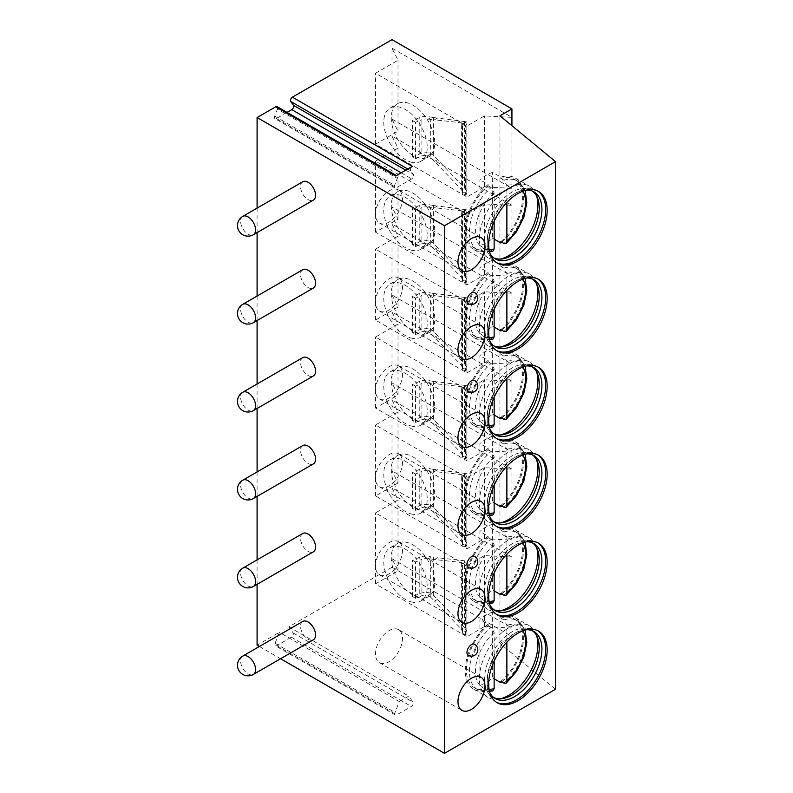 <?xml version="1.0" encoding="UTF-8"?>
<svg xmlns="http://www.w3.org/2000/svg" width="793" height="793" viewBox="0 0 793 793"><rect width="100%" height="100%" fill="white"/><g stroke="black" fill="none" stroke-linecap="round" stroke-linejoin="round"><path stroke-width="0.59" stroke-dasharray="3.96 2.97" d="M412.33 166.391A2.736 1.576 120 0 0 410.655 170.713L413.371 174.569A2.736 1.576 -60 0 1 411.696 178.881L396.302 187.763A2.736 1.576 -60 0 1 394.944 187.901A2.736 1.576 -60 0 1 394.636 185.384L397.343 178.395A2.736 1.576 120 0 0 397.035 175.877A2.736 1.576 120 0 0 395.667 176.016M277.104 106.639A2.736 1.576 -60 0 1 277.411 109.156L397.343 178.395M511.931 125.7L511.931 636.511L392.01 567.263L392.01 558.787L398.007 570.901L375.515 583.886L466.958 636.68L484.454 626.579L511.931 628.026L392.01 558.787L392.01 470.854L398.007 482.967L375.515 495.952L466.958 548.746L484.454 538.645L511.931 540.092L392.01 470.854L392.01 382.91L398.007 395.033L375.515 408.008L466.958 460.812L484.454 450.711L511.931 452.149L392.01 382.91L392.01 294.976L398.007 307.089L375.515 320.075L466.958 372.869L484.454 362.778L511.931 364.215L392.01 294.976L392.01 207.042L398.007 219.155L375.515 232.141L466.958 284.935L484.454 274.834L511.931 276.281L392.01 207.042L392.01 119.109L398.007 131.222L375.515 144.207L466.958 197.001L484.454 186.9L511.931 188.347L392.01 119.109L392.01 48.135L398.007 60.248L375.515 73.234L466.958 126.028L484.454 115.927L511.931 117.374L392.01 48.135L392.01 39.65M287.036 112.378L276.38 118.524A2.736 1.576 -60 0 1 275.012 118.663A2.736 1.576 -60 0 1 274.705 116.145L277.411 109.156M257.091 208.123L257.091 232.607M257.091 296.067L257.091 320.541M257.091 384L257.091 408.484M257.091 471.934L257.091 496.418M257.091 559.868L257.091 584.352M392.01 567.263L288.811 626.847L293.063 632.903A2.736 1.576 -60 0 1 291.388 637.215L276.777 645.651A2.736 1.576 -60 0 1 275.409 645.789A2.736 1.576 -60 0 1 275.102 643.272L279.354 632.308L257.091 645.165M398.007 131.222L398.007 60.248M511.931 557.053L392.01 487.814L398.007 499.927L375.515 512.912L466.958 565.706L484.454 555.615L511.931 557.053M511.931 469.119L392.01 399.88L398.007 411.993L375.515 424.979L466.958 477.773L484.454 467.672L511.931 469.119M511.931 381.185L392.01 311.936L398.007 324.059L375.515 337.045L466.958 389.839L484.454 379.738L511.931 381.185M511.931 293.241L392.01 224.003L398.007 236.126L375.515 249.101L466.958 301.895L484.454 291.804L511.931 293.241M511.931 205.308L392.01 136.069L398.007 148.182L375.515 161.167L466.958 213.961L484.454 203.87L511.931 205.308M484.454 626.579L484.454 555.615M499.947 115.818L499.947 643.43L511.931 636.511M484.454 186.9L484.454 115.927M375.515 144.207L375.515 73.234M466.958 197.001L466.958 126.028M466.492 121.835L462.25 124.214L462.25 193.373L465.382 195.217L465.382 125.978A8.664 5.006 0 0 0 466.829 123.212A8.664 5.006 0 0 0 466.492 121.835L437.548 118.038L434.514 119.793L461.348 122.816L462.25 124.214L462.597 123.559M462.349 124.223L465.382 125.978M424.77 158.253A30.739 17.743 -120 0 0 428.369 156.974A30.739 17.743 -120 0 0 428.369 121.478A30.739 17.743 -120 0 0 397.62 103.734A30.739 17.743 -120 0 0 394.934 133.898A30.739 17.743 -120 0 0 421.351 158.352A30.739 17.743 60 0 0 424.77 158.253M465.382 195.217A8.664 5.006 0 0 0 466.829 192.451A8.664 5.006 0 0 0 466.492 191.073L462.349 193.472M466.492 191.073L464.381 187.634L437.548 159.671L434.514 161.425L461.348 189.388L461.348 122.816M462.25 193.363L462.597 192.104L461.348 189.388M464.381 187.634L464.381 121.061M434.514 161.425L430.331 157.183L430.331 119.208L434.514 119.793M430.331 119.208L428.091 119.178L431.293 117.334L437.548 118.038M428.091 119.178A6.443 3.717 0 0 0 421.906 119.684L421.906 156.033A6.443 3.717 180 0 1 428.091 155.527L431.293 153.683A10.735 6.195 0 0 0 419.784 153.862L412.459 156.875L415.542 158.65L421.906 156.033M430.331 157.183L428.091 155.527M415.542 158.65L415.542 122.3L421.906 119.684M415.542 122.3L412.459 120.526L419.784 117.513A10.735 6.195 180 0 1 431.293 117.334M437.548 159.671L431.293 153.683M419.784 153.862L419.784 117.513M412.459 156.875L412.459 120.526M412.459 162.476A30.739 17.743 60 0 1 387.034 137.258A30.739 17.743 60 0 1 390.126 108.056A30.739 17.743 60 0 1 420.865 125.809A30.739 17.743 60 0 1 420.865 161.306A30.739 17.743 60 0 1 415.542 162.743A30.739 17.743 60 0 1 412.459 162.476M484.454 274.834L484.454 203.87M398.007 219.155L398.007 148.182M375.515 232.141L375.515 161.167M466.958 284.935L466.958 213.961M466.492 209.768L462.25 212.147L462.25 281.307L465.382 283.16L465.382 213.912A8.664 5.006 0 0 0 466.829 211.146A8.664 5.006 0 0 0 466.492 209.768L437.548 205.982L434.514 207.736L461.348 210.75L462.25 212.147L462.597 211.503M462.349 212.167L465.382 213.912M424.77 246.187A30.739 17.743 -120 0 0 428.369 244.918A30.739 17.743 -120 0 0 428.369 209.421A30.739 17.743 -120 0 0 397.62 191.668A30.739 17.743 -120 0 0 394.934 221.832A30.739 17.743 -120 0 0 421.351 246.286A30.739 17.743 60 0 0 424.77 246.187M465.382 283.16A8.664 5.006 0 0 0 466.829 280.385A8.664 5.006 0 0 0 466.492 279.007L462.349 281.406M466.492 279.007L464.381 275.567L437.548 247.604L434.514 249.359L461.348 277.322L461.348 210.75M462.25 281.307L462.597 280.038L461.348 277.322M464.381 275.567L464.381 209.005M434.514 249.359L430.331 245.116L430.331 207.151L434.514 207.736M430.331 207.151L428.091 207.112L431.293 205.268L437.548 205.982M428.091 207.112A6.443 3.717 0 0 0 421.906 207.617L421.906 243.966A6.443 3.717 180 0 1 428.091 243.471L431.293 241.617A10.735 6.195 0 0 0 419.784 241.796L412.459 244.809L415.542 246.593L421.906 243.966M430.331 245.116L428.091 243.471M415.542 246.593L415.542 210.234L421.906 207.617M415.542 210.234L412.459 208.46L419.784 205.446A10.735 6.195 180 0 1 431.293 205.268M437.548 247.604L431.293 241.617M419.784 241.796L419.784 205.446M412.459 244.809L412.459 208.46M412.459 250.419A30.739 17.743 60 0 1 387.034 225.202A30.739 17.743 60 0 1 390.126 196A30.739 17.743 60 0 1 420.865 213.743A30.739 17.743 60 0 1 420.865 249.24A30.739 17.743 60 0 1 415.542 250.677A30.739 17.743 60 0 1 412.459 250.419M484.454 362.778L484.454 291.804M398.007 307.089L398.007 236.126M375.515 320.075L375.515 249.101M466.958 372.869L466.958 301.895M466.492 297.702L462.25 300.091L462.25 369.251L465.382 371.094L465.382 301.855A8.664 5.006 0 0 0 466.829 299.08A8.664 5.006 0 0 0 466.492 297.702L437.548 293.916L434.514 295.67L461.348 298.693L462.25 300.091L462.597 299.437M462.349 300.101L465.382 301.855M424.77 334.121A30.739 17.743 -120 0 0 428.369 332.852A30.739 17.743 -120 0 0 428.369 297.355A30.739 17.743 -120 0 0 397.62 279.602A30.739 17.743 -120 0 0 394.934 309.766A30.739 17.743 -120 0 0 421.351 334.22A30.739 17.743 60 0 0 424.77 334.121M465.382 371.094A8.664 5.006 0 0 0 466.829 368.329A8.664 5.006 0 0 0 466.492 366.941L462.349 369.34M466.492 366.941L464.381 363.501L437.548 335.548L434.514 337.293L461.348 365.256L461.348 298.693M462.25 369.241L462.597 367.972L461.348 365.256M464.381 363.501L464.381 296.939M434.514 337.293L430.331 333.06L430.331 295.085L434.514 295.67M430.331 295.085L428.091 295.055L431.293 293.202L437.548 293.916M428.091 295.055A6.443 3.717 0 0 0 421.906 295.551L421.906 331.91A6.443 3.717 180 0 1 428.091 331.405L431.293 329.561A10.735 6.195 0 0 0 419.784 329.739L412.459 332.753L415.542 334.527L421.906 331.91M430.331 333.06L428.091 331.405M415.542 334.527L415.542 298.178L421.906 295.551M415.542 298.178L412.459 296.394L419.784 293.38A10.735 6.195 180 0 1 431.293 293.202M437.548 335.548L431.293 329.561M419.784 329.739L419.784 293.38M412.459 332.753L412.459 296.394M412.459 338.353A30.739 17.743 60 0 1 387.034 313.136A30.739 17.743 60 0 1 390.126 283.934A30.739 17.743 60 0 1 420.865 301.677A30.739 17.743 60 0 1 420.865 337.174A30.739 17.743 60 0 1 415.542 338.611A30.739 17.743 60 0 1 412.459 338.353M484.454 450.711L484.454 379.738M398.007 395.033L398.007 324.059M375.515 408.008L375.515 337.045M466.958 460.812L466.958 389.839M466.492 385.636L462.25 388.025L462.25 457.184L465.382 459.028L465.382 389.789A8.664 5.006 0 0 0 466.829 387.024A8.664 5.006 0 0 0 466.492 385.636L437.548 381.849L434.514 383.604L461.348 386.627L462.25 388.025L462.597 387.371M462.349 388.035L465.382 389.789M424.77 422.064A30.739 17.743 -120 0 0 428.369 420.786A30.739 17.743 -120 0 0 428.369 385.289A30.739 17.743 -120 0 0 397.62 367.546A30.739 17.743 -120 0 0 394.934 397.699A30.739 17.743 -120 0 0 421.351 422.163A30.739 17.743 60 0 0 424.77 422.064M465.382 459.028A8.664 5.006 0 0 0 466.829 456.262A8.664 5.006 0 0 0 466.492 454.885L462.349 457.274M466.492 454.885L464.381 451.445L437.548 423.482L434.514 425.236L461.348 453.19L461.348 386.627M462.25 457.174L462.597 455.916L461.348 453.19M464.381 451.445L464.381 384.873M434.514 425.236L430.331 420.994L430.331 383.019L434.514 383.604M430.331 383.019L428.091 382.989L431.293 381.146L437.548 381.849M428.091 382.989A6.443 3.717 0 0 0 421.906 383.495L421.906 419.844A6.443 3.717 180 0 1 428.091 419.338L431.293 417.495A10.735 6.195 0 0 0 419.784 417.673L412.459 420.686L415.542 422.461L421.906 419.844M430.331 420.994L428.091 419.338M415.542 422.461L415.542 386.112L421.906 383.495M415.542 386.112L412.459 384.337L419.784 381.324A10.735 6.195 180 0 1 431.293 381.146M437.548 423.482L431.293 417.495M419.784 417.673L419.784 381.324M412.459 420.686L412.459 384.337M412.459 426.287A30.739 17.743 60 0 1 387.034 401.07A30.739 17.743 60 0 1 390.126 371.867A30.739 17.743 60 0 1 420.865 389.621A30.739 17.743 60 0 1 420.865 425.117A30.739 17.743 60 0 1 415.542 426.555A30.739 17.743 60 0 1 412.459 426.287M484.454 538.645L484.454 467.672M398.007 482.967L398.007 411.993M375.515 495.952L375.515 424.979M466.958 548.746L466.958 477.773M466.492 473.58L462.25 475.959L462.25 545.118L465.382 546.962L465.382 477.723A8.664 5.006 0 0 0 466.829 474.957A8.664 5.006 0 0 0 466.492 473.58L437.548 469.783L434.514 471.538L461.348 474.561L462.25 475.959L462.597 475.304M462.349 475.969L465.382 477.723M424.77 509.998A30.739 17.743 -120 0 0 428.369 508.719A30.739 17.743 -120 0 0 428.369 473.223A30.739 17.743 -120 0 0 397.62 455.479A30.739 17.743 -120 0 0 394.934 485.633A30.739 17.743 -120 0 0 421.351 510.097A30.739 17.743 60 0 0 424.77 509.998M465.382 546.962A8.664 5.006 0 0 0 466.829 544.196A8.664 5.006 0 0 0 466.492 542.818L462.349 545.217M466.492 542.818L464.381 539.379L437.548 511.416L434.514 513.17L461.348 541.133L461.348 474.561M462.25 545.108L462.597 543.849L461.348 541.133M464.381 539.379L464.381 472.806M434.514 513.17L430.331 508.928L430.331 470.953L434.514 471.538M430.331 470.953L428.091 470.923L431.293 469.079L437.548 469.783M428.091 470.923A6.443 3.717 0 0 0 421.906 471.429L421.906 507.778A6.443 3.717 180 0 1 428.091 507.272L431.293 505.428A10.735 6.195 0 0 0 419.784 505.607L412.459 508.62L415.542 510.395L421.906 507.778M430.331 508.928L428.091 507.272M415.542 510.395L415.542 474.045L421.906 471.429M415.542 474.045L412.459 472.271L419.784 469.258A10.735 6.195 180 0 1 431.293 469.079M437.548 511.416L431.293 505.428M419.784 505.607L419.784 469.258M412.459 508.62L412.459 472.271M412.459 514.221A30.739 17.743 60 0 1 387.034 489.003A30.739 17.743 60 0 1 390.126 459.801A30.739 17.743 60 0 1 420.865 477.555A30.739 17.743 60 0 1 420.865 513.051A30.739 17.743 60 0 1 415.542 514.488A30.739 17.743 60 0 1 412.459 514.221M399.285 701.547L408.742 696.085L412.994 702.142A2.736 1.576 -60 0 1 411.319 706.454L396.708 714.899A2.736 1.576 -60 0 1 395.34 715.028A2.736 1.576 -60 0 1 395.033 712.51L399.285 701.547L279.354 632.308M259.38 646.483L280.583 658.725M555.506 689.246L499.947 643.43M288.811 626.847L408.742 696.085M302.757 621.444A10.596 6.116 -120 0 0 300.557 626.292A10.596 6.116 -120 0 0 305.186 636.957A10.596 6.116 -120 0 0 313.354 639.802M302.757 533.501A10.596 6.116 -120 0 0 300.557 538.358A10.596 6.116 -120 0 0 305.186 549.024A10.596 6.116 -120 0 0 313.354 551.869M302.757 445.567A10.596 6.116 -120 0 0 300.557 450.424A10.596 6.116 -120 0 0 305.186 461.09A10.596 6.116 -120 0 0 313.354 463.925M302.757 357.633A10.596 6.116 -120 0 0 300.557 362.48A10.596 6.116 -120 0 0 305.186 373.156A10.596 6.116 -120 0 0 313.354 375.991M302.757 269.699A10.596 6.116 -120 0 0 300.557 274.547A10.596 6.116 -120 0 0 305.186 285.212A10.596 6.116 -120 0 0 313.354 288.057M302.757 181.756A10.596 6.116 -120 0 0 300.557 186.613A10.596 6.116 -120 0 0 305.186 197.279A10.596 6.116 -120 0 0 313.354 200.123M468.276 655.345A6.364 3.668 120 0 0 471.458 655.028A6.364 3.668 120 0 0 475.612 649.427A6.364 3.668 120 0 0 474.64 644.322M468.276 567.411A6.364 3.668 120 0 0 471.458 567.094A6.364 3.668 120 0 0 475.612 561.484A6.364 3.668 120 0 0 474.64 556.389M468.276 391.534A6.364 3.668 120 0 0 471.458 391.217A6.364 3.668 120 0 0 475.612 385.616A6.364 3.668 120 0 0 474.64 380.521M468.276 303.6A6.364 3.668 120 0 0 471.458 303.283A6.364 3.668 120 0 0 475.612 297.682A6.364 3.668 120 0 0 474.64 292.577M537.842 630.762A41.345 23.869 120 0 0 537.099 630.306A41.345 23.869 120 0 0 516.431 632.348A41.345 23.869 120 0 0 487.199 682.981L487.199 680.82A38.688 22.343 -60 0 0 490.054 693.221M496.527 702.32A41.345 23.869 -60 0 1 495.764 701.914A41.345 23.869 -60 0 1 487.199 682.981M526.721 629.701A38.688 22.343 120 0 0 514.558 633.438A38.688 22.343 120 0 0 487.199 680.82M532.519 630.822A38.688 22.343 120 0 0 531.231 629.979A38.688 22.343 120 0 0 501.414 640.338A38.688 22.343 120 0 0 484.523 679.274A38.688 22.343 -60 0 0 492.542 696.988L495.209 698.534M493.92 697.681A38.688 22.343 -60 0 1 492.542 696.988M500.224 698.792A41.345 23.869 -60 0 1 498.212 699.158A41.345 23.869 -60 0 1 487.973 697.414A41.345 23.869 -60 0 1 479.408 678.481A41.345 23.869 120 0 1 497.449 636.878A41.345 23.869 120 0 1 529.308 625.806A41.345 23.869 120 0 1 535.949 633.795A41.345 23.869 120 0 1 536.633 635.728M501.781 681.901A41.345 23.869 -60 0 0 523.707 636.551A41.345 23.869 120 0 0 515.143 617.628A41.345 23.869 120 0 0 500.849 616.805L492.641 612.067A41.345 23.869 120 0 0 479.894 619.422L479.894 685.311A41.345 23.869 120 0 0 492.641 677.956L492.641 612.067M488.101 624.17L488.101 625.499A39.749 22.947 -60 0 0 467.454 660.113A39.749 22.947 -60 0 0 474.601 687.858A39.749 22.947 -60 0 0 488.101 688.72L488.101 690.049A41.345 23.869 -60 0 1 473.808 689.236A41.345 23.869 -60 0 1 465.243 670.303A41.345 23.869 120 0 1 488.101 624.17L479.894 619.422M500.849 616.805L500.849 618.144A39.749 22.947 -60 0 1 514.35 619.006A39.749 22.947 -60 0 1 521.507 646.741A39.749 22.947 -60 0 1 500.849 681.365M494.138 678.818L492.641 677.956M500.849 618.144L503.882 619.888L506.876 625.191L506.876 642.102M488.101 690.049L479.894 685.311M488.101 688.72L492.929 690.802M488.101 625.499L491.135 627.243L494.138 632.546L494.138 661.104M398.552 629.672A19.082 11.013 -60 0 0 383.842 634.787A19.082 11.013 -60 0 0 375.515 653.987A19.082 11.013 120 0 0 379.47 662.72A19.082 11.013 120 0 0 394.171 657.615A19.082 11.013 120 0 0 402.497 638.415A19.082 11.013 -60 0 0 398.552 629.672L481.004 677.281M537.842 542.828A41.345 23.869 120 0 0 537.099 542.372A41.345 23.869 120 0 0 516.431 544.414A41.345 23.869 120 0 0 487.199 595.047L487.199 592.886A38.688 22.343 -60 0 0 490.054 605.277M496.527 614.387A41.345 23.869 -60 0 1 495.764 613.97A41.345 23.869 -60 0 1 487.199 595.047M526.721 541.768A38.688 22.343 120 0 0 514.558 545.495A38.688 22.343 120 0 0 487.199 592.886M532.519 542.888A38.688 22.343 120 0 0 531.231 542.035A38.688 22.343 120 0 0 501.414 552.404A38.688 22.343 120 0 0 484.523 591.34A38.688 22.343 -60 0 0 492.542 609.054L495.209 610.6M493.92 609.748A38.688 22.343 -60 0 1 492.542 609.054M500.224 610.858A41.345 23.869 -60 0 1 498.212 611.225A41.345 23.869 -60 0 1 487.973 609.47A41.345 23.869 -60 0 1 479.408 590.547A41.345 23.869 120 0 1 497.449 548.944A41.345 23.869 120 0 1 529.308 537.872A41.345 23.869 120 0 1 535.949 545.862A41.345 23.869 120 0 1 536.633 547.794M501.781 593.967A41.345 23.869 -60 0 0 523.707 548.617A41.345 23.869 120 0 0 515.143 529.694A41.345 23.869 120 0 0 500.849 528.872L492.641 524.133A41.345 23.869 120 0 0 479.894 531.488L479.894 597.377A41.345 23.869 120 0 0 492.641 590.022L492.641 524.133M488.101 536.227L488.101 537.565A39.749 22.947 -60 0 0 467.454 572.179A39.749 22.947 -60 0 0 474.601 599.924A39.749 22.947 -60 0 0 488.101 600.787L488.101 602.115A41.345 23.869 -60 0 1 473.808 601.292A41.345 23.869 -60 0 1 465.243 582.369A41.345 23.869 120 0 1 488.101 536.227L479.894 531.488M500.849 528.872L500.849 530.2A39.749 22.947 -60 0 1 514.35 531.072A39.749 22.947 -60 0 1 521.507 558.807A39.749 22.947 -60 0 1 500.849 593.432M494.138 590.884L492.641 590.022M500.849 530.2L503.882 531.954L506.876 537.248L506.876 554.168M488.101 602.115L479.894 597.377M488.101 600.787L492.929 602.868M488.101 537.565L491.135 539.309L494.138 544.613L494.138 573.17M398.552 541.738A19.082 11.013 -60 0 0 383.842 546.853A19.082 11.013 -60 0 0 375.515 566.053A19.082 11.013 120 0 0 379.47 574.786A19.082 11.013 120 0 0 394.171 569.681A19.082 11.013 120 0 0 402.497 550.471A19.082 11.013 -60 0 0 398.552 541.738L481.004 589.338M537.842 454.885A41.345 23.869 120 0 0 537.099 454.429A41.345 23.869 120 0 0 516.431 456.481A41.345 23.869 120 0 0 487.199 507.114L487.199 504.953A38.688 22.343 -60 0 0 490.054 517.343M496.527 526.443A41.345 23.869 -60 0 1 495.764 526.037A41.345 23.869 -60 0 1 487.199 507.114M526.721 453.834A38.688 22.343 120 0 0 514.558 457.561A38.688 22.343 120 0 0 487.199 504.953M532.519 454.954A38.688 22.343 120 0 0 531.231 454.102A38.688 22.343 120 0 0 501.414 464.47A38.688 22.343 120 0 0 484.523 503.406A38.688 22.343 -60 0 0 492.542 521.12L495.209 522.656M493.92 521.804A38.688 22.343 -60 0 1 492.542 521.12M500.224 522.924A41.345 23.869 -60 0 1 498.212 523.291A41.345 23.869 -60 0 1 487.973 521.536A41.345 23.869 -60 0 1 479.408 502.613A41.345 23.869 120 0 1 497.449 461.011A41.345 23.869 120 0 1 529.308 449.928A41.345 23.869 120 0 1 535.949 457.928A41.345 23.869 120 0 1 536.633 459.861M501.781 506.033A41.345 23.869 -60 0 0 523.707 460.683A41.345 23.869 120 0 0 515.143 441.76A41.345 23.869 120 0 0 500.849 440.938L492.641 436.2A41.345 23.869 120 0 0 479.894 443.555L479.894 509.443A41.345 23.869 120 0 0 492.641 502.088L492.641 436.2M488.101 448.293L488.101 449.621A39.749 22.947 -60 0 0 467.454 484.245A39.749 22.947 -60 0 0 474.601 511.981A39.749 22.947 -60 0 0 488.101 512.853L488.101 514.181A41.345 23.869 -60 0 1 473.808 513.358A41.345 23.869 -60 0 1 465.243 494.435A41.345 23.869 120 0 1 488.101 448.293L479.894 443.555M500.849 440.938L500.849 442.266A39.749 22.947 -60 0 1 514.35 443.128A39.749 22.947 -60 0 1 521.507 470.873A39.749 22.947 -60 0 1 500.849 505.488M494.138 502.95L492.641 502.088M500.849 442.266L503.882 444.021L506.876 449.314L506.876 466.234M488.101 514.181L479.894 509.443M488.101 512.853L492.929 514.935M488.101 449.621L491.135 451.376L494.138 456.669L494.138 485.227M398.552 453.804A19.082 11.013 -60 0 0 383.842 458.919A19.082 11.013 -60 0 0 375.515 478.12A19.082 11.013 120 0 0 379.47 486.852A19.082 11.013 120 0 0 394.171 481.738A19.082 11.013 120 0 0 402.497 462.537A19.082 11.013 -60 0 0 398.552 453.804L481.004 501.404M537.842 366.951A41.345 23.869 120 0 0 537.099 366.495A41.345 23.869 120 0 0 516.431 368.547A41.345 23.869 120 0 0 487.199 419.18L487.199 417.009A38.688 22.343 -60 0 0 490.054 429.409M496.527 438.509A41.345 23.869 -60 0 1 495.764 438.103A41.345 23.869 -60 0 1 487.199 419.18M526.721 365.9A38.688 22.343 120 0 0 514.558 369.627A38.688 22.343 120 0 0 487.199 417.009M532.519 367.02A38.688 22.343 120 0 0 531.231 366.168A38.688 22.343 120 0 0 501.414 376.536A38.688 22.343 120 0 0 484.523 415.473A38.688 22.343 -60 0 0 492.542 433.176L495.209 434.723M493.92 433.87A38.688 22.343 -60 0 1 492.542 433.176M500.224 434.98A41.345 23.869 -60 0 1 498.212 435.357A41.345 23.869 -60 0 1 487.973 433.602A41.345 23.869 -60 0 1 479.408 414.68A41.345 23.869 120 0 1 497.449 373.077A41.345 23.869 120 0 1 529.308 361.995A41.345 23.869 120 0 1 535.949 369.984A41.345 23.869 120 0 1 536.633 371.917M501.781 418.089A41.345 23.869 -60 0 0 523.707 372.75A41.345 23.869 120 0 0 515.143 353.817A41.345 23.869 120 0 0 500.849 353.004L492.641 348.256A41.345 23.869 120 0 0 479.894 355.621L479.894 421.499A41.345 23.869 120 0 0 492.641 414.144L492.641 348.256M488.101 360.359L488.101 361.687A39.749 22.947 -60 0 0 467.454 396.312A39.749 22.947 -60 0 0 474.601 424.047A39.749 22.947 -60 0 0 488.101 424.909L488.101 426.247A41.345 23.869 -60 0 1 473.808 425.425A41.345 23.869 -60 0 1 465.243 406.502A41.345 23.869 120 0 1 488.101 360.359L479.894 355.621M500.849 353.004L500.849 354.332A39.749 22.947 -60 0 1 514.35 355.195A39.749 22.947 -60 0 1 521.507 382.94A39.749 22.947 -60 0 1 500.849 417.554M494.138 415.017L492.641 414.144M500.849 354.332L503.882 356.087L506.876 361.38L506.876 378.291M488.101 426.247L479.894 421.499M488.101 424.909L492.929 426.991M488.101 361.687L491.135 363.442L494.138 368.735L494.138 397.293M398.552 365.87A19.082 11.013 -60 0 0 383.842 370.975A19.082 11.013 -60 0 0 375.515 390.186A19.082 11.013 120 0 0 379.47 398.919A19.082 11.013 120 0 0 394.171 393.804A19.082 11.013 120 0 0 402.497 374.603A19.082 11.013 -60 0 0 398.552 365.87L481.004 413.47M537.842 279.017A41.345 23.869 120 0 0 537.099 278.561A41.345 23.869 120 0 0 516.431 280.603A41.345 23.869 120 0 0 487.199 331.236L487.199 329.075A38.688 22.343 -60 0 0 490.054 341.476M496.527 350.575A41.345 23.869 -60 0 1 495.764 350.169A41.345 23.869 -60 0 1 487.199 331.236M526.721 277.956A38.688 22.343 120 0 0 514.558 281.693A38.688 22.343 120 0 0 487.199 329.075M532.519 279.077A38.688 22.343 120 0 0 531.231 278.234A38.688 22.343 120 0 0 501.414 288.593A38.688 22.343 120 0 0 484.523 327.529A38.688 22.343 -60 0 0 492.542 345.242L495.209 346.789M493.92 345.936A38.688 22.343 -60 0 1 492.542 345.242M500.224 347.047A41.345 23.869 -60 0 1 498.212 347.413A41.345 23.869 -60 0 1 487.973 345.669A41.345 23.869 -60 0 1 479.408 326.736A41.345 23.869 120 0 1 497.449 285.133A41.345 23.869 120 0 1 529.308 274.061A41.345 23.869 120 0 1 535.949 282.05A41.345 23.869 120 0 1 536.633 283.983M501.781 330.156A41.345 23.869 -60 0 0 523.707 284.806A41.345 23.869 120 0 0 515.143 265.883A41.345 23.869 120 0 0 500.849 265.06L492.641 260.322A41.345 23.869 120 0 0 479.894 267.677L479.894 333.566A41.345 23.869 120 0 0 492.641 326.21L492.641 260.322M488.101 272.425L488.101 273.754A39.749 22.947 -60 0 0 467.454 308.368A39.749 22.947 -60 0 0 474.601 336.113A39.749 22.947 -60 0 0 488.101 336.975L488.101 338.304A41.345 23.869 -60 0 1 473.808 337.491A41.345 23.869 -60 0 1 465.243 318.568A41.345 23.869 120 0 1 488.101 272.425L479.894 267.677M500.849 265.06L500.849 266.398A39.749 22.947 -60 0 1 514.35 267.261A39.749 22.947 -60 0 1 521.507 295.006A39.749 22.947 -60 0 1 500.849 329.62M494.138 327.073L492.641 326.21M500.849 266.398L503.882 268.143L506.876 273.446L506.876 290.357M488.101 338.304L479.894 333.566M488.101 336.975L492.929 339.057M488.101 273.754L491.135 275.508L494.138 280.801L494.138 309.359M398.552 277.927A19.082 11.013 -60 0 0 383.842 283.042A19.082 11.013 -60 0 0 375.515 302.242A19.082 11.013 120 0 0 379.47 310.975A19.082 11.013 120 0 0 394.171 305.87A19.082 11.013 120 0 0 402.497 286.669A19.082 11.013 -60 0 0 398.552 277.927L481.004 325.536M537.842 191.083A41.345 23.869 120 0 0 537.099 190.627A41.345 23.869 120 0 0 516.431 192.669A41.345 23.869 120 0 0 487.199 243.302L487.199 241.141A38.688 22.343 -60 0 0 490.054 253.532M496.527 262.642A41.345 23.869 -60 0 1 495.764 262.225A41.345 23.869 -60 0 1 487.199 243.302M526.721 190.023A38.688 22.343 120 0 0 514.558 193.75A38.688 22.343 120 0 0 487.199 241.141M532.519 191.143A38.688 22.343 120 0 0 531.231 190.29A38.688 22.343 120 0 0 501.414 200.659A38.688 22.343 120 0 0 484.523 239.595A38.688 22.343 -60 0 0 492.542 257.309L495.209 258.855M493.92 258.003A38.688 22.343 -60 0 1 492.542 257.309M500.224 259.113A41.345 23.869 -60 0 1 498.212 259.48A41.345 23.869 -60 0 1 487.973 257.725A41.345 23.869 -60 0 1 479.408 238.802A41.345 23.869 120 0 1 497.449 197.199A41.345 23.869 120 0 1 529.308 186.127A41.345 23.869 120 0 1 535.949 194.116A41.345 23.869 120 0 1 536.633 196.049M501.781 242.222A41.345 23.869 -60 0 0 523.707 196.872A41.345 23.869 120 0 0 515.143 177.949A41.345 23.869 120 0 0 500.849 177.126L492.641 172.388A41.345 23.869 120 0 0 479.894 179.743L479.894 245.632A41.345 23.869 120 0 0 492.641 238.277L492.641 172.388M488.101 184.482L488.101 185.82A39.749 22.947 -60 0 0 467.454 220.434A39.749 22.947 -60 0 0 474.601 248.179A39.749 22.947 -60 0 0 488.101 249.042L488.101 250.37A41.345 23.869 -60 0 1 473.808 249.547A41.345 23.869 -60 0 1 465.243 230.624A41.345 23.869 120 0 1 488.101 184.482L479.894 179.743M500.849 177.126L500.849 178.455A39.749 22.947 -60 0 1 514.35 179.327A39.749 22.947 -60 0 1 521.507 207.062A39.749 22.947 -60 0 1 500.849 241.687M494.138 239.139L492.641 238.277M500.849 178.455L503.882 180.209L506.876 185.503L506.876 202.423M488.101 250.37L479.894 245.632M488.101 249.042L492.929 251.123M488.101 185.82L491.135 187.564L494.138 192.868L494.138 221.425M398.552 189.993A19.082 11.013 -60 0 0 383.842 195.108A19.082 11.013 -60 0 0 375.515 214.308A19.082 11.013 120 0 0 379.47 223.041A19.082 11.013 120 0 0 394.171 217.936A19.082 11.013 120 0 0 402.497 198.726A19.082 11.013 -60 0 0 398.552 189.993L481.004 237.593M398.007 570.901L398.007 499.927M375.515 583.886L375.515 512.912M466.958 636.68L466.958 565.706M462.349 633.151L465.382 634.906A8.664 5.006 0 0 0 466.829 632.13A8.664 5.006 0 0 0 466.492 630.752L462.25 633.052L462.597 563.238M462.349 563.912L461.348 562.495L434.514 559.481L437.548 557.727L464.381 560.75L466.492 561.513L462.349 563.912L465.382 565.657A8.664 5.006 0 0 0 466.829 562.891A8.664 5.006 0 0 0 466.492 561.513M465.382 634.906L465.382 565.657M424.77 597.932A30.739 17.743 -120 0 0 428.369 596.663A30.739 17.743 -120 0 0 428.369 561.166A30.739 17.743 -120 0 0 397.62 543.413A30.739 17.743 -120 0 0 394.934 573.577A30.739 17.743 -120 0 0 421.351 598.031A30.739 17.743 60 0 0 424.77 597.932M462.25 633.052L462.597 631.783L461.348 629.067L434.514 601.104L437.548 599.349L431.293 593.362A10.735 6.195 0 0 0 419.784 593.541L412.459 596.554L415.542 598.338L421.906 595.712A6.443 3.717 180 0 1 428.091 595.216L431.293 593.362M466.492 630.752L464.381 627.313L464.381 560.75M433.374 595.107L433.374 557.142L437.548 557.727M464.381 627.313L437.548 599.349M428.091 595.216L430.331 596.861L430.331 558.896L428.091 558.857L431.293 557.013L433.374 557.142M430.331 558.896L434.514 559.481M428.091 558.857A6.443 3.717 0 0 0 421.906 559.362L421.906 595.712M415.542 598.338L415.542 561.979L421.906 559.362M415.542 561.979L412.459 560.205L419.784 557.192A10.735 6.195 180 0 1 431.293 557.013M419.784 593.541L419.784 557.192M412.459 596.554L412.459 560.205M412.459 602.165A30.739 17.743 60 0 1 387.034 576.947A30.739 17.743 60 0 1 390.126 547.745A30.739 17.743 60 0 1 420.865 565.488A30.739 17.743 60 0 1 420.865 600.985A30.739 17.743 60 0 1 415.542 602.422A30.739 17.743 60 0 1 412.459 602.165M430.331 596.861L434.514 601.104M433.374 155.428L433.374 117.463M433.374 243.372L433.374 205.397M433.374 331.305L433.374 293.331M433.374 419.239L433.374 381.264M433.374 507.173L433.374 469.208M293.063 632.903L412.994 702.142M291.388 637.215L411.319 706.454M276.777 645.651L396.708 714.899M275.102 643.272L395.033 712.51M503.882 619.888A39.749 22.947 -60 0 1 517.383 620.76A39.749 22.947 -60 0 1 524.54 648.496A39.749 22.947 -60 0 1 503.882 683.12M491.135 690.475A39.749 22.947 -60 0 1 477.634 689.603A39.749 22.947 -60 0 1 470.487 661.868A39.749 22.947 -60 0 1 491.135 627.243M522.884 630.841A35.507 20.499 120 0 0 506.876 625.191M494.138 632.546A35.507 20.499 120 0 0 475.542 668.231A35.507 20.499 120 0 0 489.122 689.325M503.882 531.954A39.749 22.947 -60 0 1 517.383 532.817A39.749 22.947 -60 0 1 524.54 560.562A39.749 22.947 -60 0 1 503.882 595.176M491.135 602.531A39.749 22.947 -60 0 1 477.634 601.669A39.749 22.947 -60 0 1 470.487 573.934A39.749 22.947 -60 0 1 491.135 539.309M522.884 542.908A35.507 20.499 120 0 0 506.876 537.248M494.138 544.613A35.507 20.499 120 0 0 475.542 580.298A35.507 20.499 120 0 0 489.122 601.391M503.882 444.021A39.749 22.947 -60 0 1 517.383 444.883A39.749 22.947 -60 0 1 524.54 472.628A39.749 22.947 -60 0 1 503.882 507.242M491.135 514.598A39.749 22.947 -60 0 1 477.634 513.735A39.749 22.947 -60 0 1 470.487 485.99A39.749 22.947 -60 0 1 491.135 451.376M522.884 454.974A35.507 20.499 120 0 0 506.876 449.314M494.138 456.669A35.507 20.499 120 0 0 475.542 492.354A35.507 20.499 120 0 0 489.122 513.458M503.882 356.087A39.749 22.947 -60 0 1 517.383 356.949A39.749 22.947 -60 0 1 524.54 384.684A39.749 22.947 -60 0 1 503.882 419.309M491.135 426.664A39.749 22.947 -60 0 1 477.634 425.801A39.749 22.947 -60 0 1 470.487 398.056A39.749 22.947 -60 0 1 491.135 363.442M522.884 367.04A35.507 20.499 120 0 0 506.876 361.38M494.138 368.735A35.507 20.499 120 0 0 475.542 404.42A35.507 20.499 120 0 0 489.122 425.524M503.882 268.143A39.749 22.947 -60 0 1 517.383 269.015A39.749 22.947 -60 0 1 524.54 296.751A39.749 22.947 -60 0 1 503.882 331.375M491.135 338.73A39.749 22.947 -60 0 1 477.634 337.858A39.749 22.947 -60 0 1 470.487 310.122A39.749 22.947 -60 0 1 491.135 275.508M522.884 279.096A35.507 20.499 120 0 0 506.876 273.446M494.138 280.801A35.507 20.499 120 0 0 475.542 316.486A35.507 20.499 120 0 0 489.122 337.58M503.882 180.209A39.749 22.947 -60 0 1 517.383 181.072A39.749 22.947 -60 0 1 524.54 208.817A39.749 22.947 -60 0 1 503.882 243.431M491.135 250.786A39.749 22.947 -60 0 1 477.634 249.924A39.749 22.947 -60 0 1 470.487 222.189A39.749 22.947 -60 0 1 491.135 187.564M522.884 191.163A35.507 20.499 120 0 0 506.876 185.503M494.138 192.868A35.507 20.499 120 0 0 475.542 228.553A35.507 20.499 120 0 0 489.122 249.646M242.797 656.059A10.596 6.116 60 0 0 240.596 660.916A10.596 6.116 -120 0 0 245.225 671.582A10.596 6.116 -120 0 0 253.393 674.417M242.797 568.125A10.596 6.116 60 0 0 240.596 572.982A10.596 6.116 -120 0 0 245.225 583.648A10.596 6.116 -120 0 0 253.393 586.483M242.797 480.191A10.596 6.116 60 0 0 240.596 485.038A10.596 6.116 -120 0 0 245.225 495.704A10.596 6.116 -120 0 0 253.393 498.549M242.797 392.257A10.596 6.116 60 0 0 240.596 397.105A10.596 6.116 -120 0 0 245.225 407.771A10.596 6.116 -120 0 0 253.393 410.615M242.797 304.314A10.596 6.116 60 0 0 240.596 309.171A10.596 6.116 -120 0 0 245.225 319.837A10.596 6.116 -120 0 0 253.393 322.682M242.797 216.38A10.596 6.116 60 0 0 240.596 221.237A10.596 6.116 -120 0 0 245.225 231.903A10.596 6.116 -120 0 0 253.393 234.738M461.348 629.067L461.348 562.495M407.761 169.038L410.655 170.713M405.778 170.178L413.371 174.569M401.199 172.824L411.696 178.881M276.38 118.524L396.302 187.763M274.705 116.145L394.636 185.384M397.035 175.877L396.47 175.55M466.829 192.451L466.829 123.212M462.587 192.104L462.587 123.559M420.865 161.306L428.369 156.974M390.126 108.056L397.62 103.734M466.829 280.385L466.829 211.146M462.587 280.038L462.587 211.503M420.865 249.24L428.369 244.918M390.126 196L397.62 191.668M466.829 368.329L466.829 299.08M462.587 367.972L462.587 299.437M420.865 337.174L428.369 332.852M390.126 283.934L397.62 279.602M466.829 456.262L466.829 387.024M462.587 455.916L462.587 387.371M420.865 425.117L428.369 420.786M390.126 371.867L397.62 367.546M466.829 544.196L466.829 474.957M462.587 543.849L462.587 475.304M420.865 513.051L428.369 508.719M390.126 459.801L397.62 455.479M395.34 715.028L275.409 645.789M537.099 630.306L538.606 631.169M495.764 701.914L497.261 702.776M514.558 633.438L516.431 632.348M531.231 629.979L533.907 631.515M502.128 698.633L498.212 699.158M537.446 637.453L535.949 633.795M515.143 617.628L529.308 625.806M473.808 689.236L487.973 697.414M514.35 619.006L517.383 620.76L525.065 630.118M474.601 687.858L477.634 689.603L489.578 691.575M379.47 662.72L461.922 710.33M537.099 542.372L538.606 543.235M495.764 613.97L497.261 614.843M514.558 545.495L516.431 544.414M531.231 542.035L533.907 543.582M502.128 610.689L498.212 611.225M537.446 549.519L535.949 545.862M515.143 529.694L529.308 537.872M473.808 601.292L487.973 609.47M514.35 531.072L517.383 532.817L525.065 542.184M474.601 599.924L477.634 601.669L489.578 603.642M379.47 574.786L461.922 622.386M537.099 454.429L538.606 455.301M495.764 526.037L497.261 526.899M514.558 457.561L516.431 456.481M531.231 454.102L533.907 455.648M502.128 522.756L498.212 523.291M537.446 461.585L535.949 457.928M515.143 441.76L529.308 449.928M473.808 513.358L487.973 521.536M514.35 443.128L517.383 444.883L525.065 454.25M474.601 511.981L477.634 513.735L489.578 515.698M379.47 486.852L461.922 534.452M537.099 366.495L538.606 367.357M495.764 438.103L497.261 438.965M514.558 369.627L516.431 368.547M531.231 366.168L533.907 367.704M502.128 434.822L498.212 435.357M537.446 373.642L535.949 369.984M515.143 353.817L529.308 361.995M473.808 425.425L487.973 433.602M514.35 355.195L517.383 356.949L525.065 366.307M474.601 424.047L477.634 425.801L489.578 427.764M379.47 398.919L461.922 446.518M537.099 278.561L538.606 279.423M495.764 350.169L497.261 351.031M514.558 281.693L516.431 280.603M531.231 278.234L533.907 279.77M502.128 346.888L498.212 347.413M537.446 285.708L535.949 282.05M515.143 265.883L529.308 274.061M473.808 337.491L487.973 345.669M514.35 267.261L517.383 269.015L525.065 278.373M474.601 336.113L477.634 337.858L489.578 339.83M379.47 310.975L461.922 358.585M537.099 190.627L538.606 191.49M495.764 262.225L497.261 263.098M514.558 193.75L516.431 192.669M531.231 190.29L533.907 191.837M502.128 258.944L498.212 259.48M537.446 197.774L535.949 194.116M515.143 177.949L529.308 186.127M473.808 249.547L487.973 257.725M514.35 179.327L517.383 181.072L525.065 190.439M474.601 248.179L477.634 249.924L489.578 251.896M379.47 223.041L461.922 270.651M462.587 631.783L462.587 563.238M466.829 632.13L466.829 562.891M420.865 600.985L428.369 596.663M390.126 547.745L397.62 543.413M394.944 187.901L275.012 118.663"/><path stroke-width="1.19" d="M511.931 108.889L499.947 115.818L555.506 161.633L444.476 225.737L257.091 117.542L275.736 106.777L395.667 176.016L412.33 166.391L292.409 97.152L392.01 39.65L511.931 108.889L511.931 125.7M275.736 106.777A2.736 1.576 -60 0 1 277.104 106.639L396.47 175.55M287.036 112.378L291.765 109.642A2.736 1.576 -60 0 0 293.44 105.33L290.734 101.474A2.736 1.576 -60 0 1 292.409 97.152M257.091 117.542L257.091 208.123M257.091 232.607L257.091 296.067M257.091 320.541L257.091 384M257.091 408.484L257.091 471.934M257.091 496.418L257.091 559.868M257.091 584.352L257.091 645.165L259.38 646.483M280.583 658.725L444.476 753.35L555.506 689.246L555.506 161.633M444.476 225.737L444.476 753.35M313.354 639.802A10.596 6.116 -120 0 0 315.555 634.945A10.596 6.116 -120 0 0 310.925 624.279A10.596 6.116 -120 0 0 302.757 621.444L242.797 656.059A10.596 6.116 60 0 1 250.965 658.904A10.596 6.116 60 0 1 255.584 669.57A10.596 6.116 -120 0 1 253.393 674.417L313.354 639.802M313.354 551.869A10.596 6.116 -120 0 0 315.555 547.011A10.596 6.116 -120 0 0 310.925 536.346A10.596 6.116 -120 0 0 302.757 533.501L242.797 568.125A10.596 6.116 60 0 1 250.965 570.96A10.596 6.116 60 0 1 255.584 581.636A10.596 6.116 -120 0 1 253.393 586.483L313.354 551.869M313.354 463.925A10.596 6.116 -120 0 0 315.555 459.078A10.596 6.116 -120 0 0 310.925 448.412A10.596 6.116 -120 0 0 302.757 445.567L242.797 480.191A10.596 6.116 60 0 1 250.965 483.026A10.596 6.116 60 0 1 255.584 493.692A10.596 6.116 -120 0 1 253.393 498.549L313.354 463.925M313.354 375.991A10.596 6.116 -120 0 0 315.555 371.144A10.596 6.116 -120 0 0 310.925 360.468A10.596 6.116 -120 0 0 302.757 357.633L242.797 392.257A10.596 6.116 60 0 1 250.965 395.092A10.596 6.116 60 0 1 255.584 405.758A10.596 6.116 -120 0 1 253.393 410.615L313.354 375.991M313.354 288.057A10.596 6.116 -120 0 0 315.555 283.2A10.596 6.116 -120 0 0 310.925 272.534A10.596 6.116 -120 0 0 302.757 269.699L242.797 304.314A10.596 6.116 60 0 1 250.965 307.159A10.596 6.116 60 0 1 255.584 317.824A10.596 6.116 -120 0 1 253.393 322.682L313.354 288.057M313.354 200.123A10.596 6.116 -120 0 0 315.555 195.266A10.596 6.116 -120 0 0 310.925 184.6A10.596 6.116 -120 0 0 302.757 181.756L242.797 216.38A10.596 6.116 60 0 1 250.965 219.225A10.596 6.116 60 0 1 255.584 229.891A10.596 6.116 -120 0 1 253.393 234.738L313.354 200.123M547.16 650.091A41.345 23.869 120 0 0 538.606 631.169A41.345 23.869 120 0 0 506.747 642.241A41.345 23.869 120 0 0 488.696 683.853A41.345 23.869 120 0 0 497.261 702.776A41.345 23.869 120 0 0 529.119 691.694A41.345 23.869 120 0 0 547.16 650.091M457.967 701.597A19.082 11.013 120 0 0 461.922 710.33A19.082 11.013 120 0 0 476.623 705.215A19.082 11.013 120 0 0 484.949 686.014A19.082 11.013 120 0 0 481.004 677.281A19.082 11.013 120 0 0 466.294 682.386A19.082 11.013 120 0 0 457.967 701.597M547.16 562.158A41.345 23.869 120 0 0 538.606 543.235A41.345 23.869 120 0 0 506.747 554.307A41.345 23.869 120 0 0 488.696 595.91A41.345 23.869 120 0 0 497.261 614.843A41.345 23.869 120 0 0 529.119 603.76A41.345 23.869 120 0 0 547.16 562.158M457.967 613.653A19.082 11.013 120 0 0 461.922 622.386A19.082 11.013 120 0 0 476.623 617.281A19.082 11.013 120 0 0 484.949 598.081A19.082 11.013 120 0 0 481.004 589.338A19.082 11.013 120 0 0 466.294 594.453A19.082 11.013 120 0 0 457.967 613.653M547.16 474.224A41.345 23.869 120 0 0 538.606 455.301A41.345 23.869 120 0 0 506.747 466.373A41.345 23.869 120 0 0 488.696 507.976A41.345 23.869 120 0 0 497.261 526.899A41.345 23.869 120 0 0 529.119 515.827A41.345 23.869 120 0 0 547.16 474.224M457.967 525.719A19.082 11.013 120 0 0 461.922 534.452A19.082 11.013 120 0 0 476.623 529.347A19.082 11.013 120 0 0 484.949 510.137A19.082 11.013 120 0 0 481.004 501.404A19.082 11.013 120 0 0 466.294 506.519A19.082 11.013 120 0 0 457.967 525.719M547.16 386.29A41.345 23.869 120 0 0 538.606 367.357A41.345 23.869 120 0 0 506.747 378.439A41.345 23.869 120 0 0 488.696 420.042A41.345 23.869 120 0 0 497.261 438.965A41.345 23.869 120 0 0 529.119 427.893A41.345 23.869 120 0 0 547.16 386.29M457.967 437.786A19.082 11.013 120 0 0 461.922 446.518A19.082 11.013 120 0 0 476.623 441.404A19.082 11.013 120 0 0 484.949 422.203A19.082 11.013 120 0 0 481.004 413.47A19.082 11.013 120 0 0 466.294 418.585A19.082 11.013 120 0 0 457.967 437.786M547.16 298.346A41.345 23.869 120 0 0 538.606 279.423A41.345 23.869 120 0 0 506.747 290.506A41.345 23.869 120 0 0 488.696 332.108A41.345 23.869 120 0 0 497.261 351.031A41.345 23.869 120 0 0 529.119 339.959A41.345 23.869 120 0 0 547.16 298.346M457.967 349.852A19.082 11.013 120 0 0 461.922 358.585A19.082 11.013 120 0 0 476.623 353.47A19.082 11.013 120 0 0 484.949 334.269A19.082 11.013 120 0 0 481.004 325.536A19.082 11.013 120 0 0 466.294 330.641A19.082 11.013 120 0 0 457.967 349.852M547.16 210.413A41.345 23.869 120 0 0 538.606 191.49A41.345 23.869 120 0 0 506.747 202.562A41.345 23.869 120 0 0 488.696 244.165A41.345 23.869 120 0 0 497.261 263.098A41.345 23.869 120 0 0 529.119 252.015A41.345 23.869 120 0 0 547.16 210.413M457.967 261.908A19.082 11.013 120 0 0 461.922 270.651A19.082 11.013 120 0 0 476.623 265.536A19.082 11.013 120 0 0 484.949 246.336A19.082 11.013 120 0 0 481.004 237.593A19.082 11.013 120 0 0 466.294 242.708A19.082 11.013 120 0 0 457.967 261.908M474.64 644.322A6.364 3.668 120 0 0 471.458 644.64A6.364 3.668 120 0 0 467.305 650.25A6.364 3.668 120 0 0 468.276 655.345A6.364 6.364 0 0 0 477.822 649.834A6.364 6.364 0 0 0 474.64 644.322M474.64 556.389A6.364 3.668 120 0 0 471.458 556.706A6.364 3.668 120 0 0 467.305 562.306A6.364 3.668 120 0 0 468.276 567.411A6.364 6.364 0 0 0 477.822 561.9A6.364 6.364 0 0 0 474.64 556.389M474.64 380.521A6.364 3.668 120 0 0 471.458 380.828A6.364 3.668 120 0 0 467.305 386.439A6.364 3.668 120 0 0 468.276 391.534A6.364 6.364 0 0 0 477.822 386.022A6.364 6.364 0 0 0 474.64 380.521M474.64 292.577A6.364 3.668 120 0 0 471.458 292.895A6.364 3.668 120 0 0 467.305 298.505A6.364 3.668 120 0 0 468.276 303.6A6.364 6.364 0 0 0 477.822 298.089A6.364 6.364 0 0 0 474.64 292.577M496.527 702.32A41.345 23.869 -60 0 0 528.108 690.316A41.345 23.869 -60 0 0 545.663 649.229A41.345 23.869 120 0 0 537.842 630.762M526.721 629.701A38.688 22.343 120 0 1 533.907 631.515A38.688 22.343 120 0 1 541.916 649.229A38.688 22.343 -60 0 1 525.025 688.165A38.688 22.343 -60 0 1 495.209 698.534A38.688 22.343 -60 0 1 490.054 693.221M493.92 697.681A38.688 22.343 -60 0 0 502.128 698.633A38.688 22.343 -60 0 0 539.24 647.683A38.688 22.343 120 0 0 537.446 637.453A38.688 22.343 120 0 0 532.519 630.822M536.633 635.728A41.345 23.869 120 0 1 537.872 644.729A41.345 23.869 -60 0 1 500.224 698.792M501.781 681.901A41.345 23.869 -60 0 1 500.849 682.694L500.849 681.365L503.882 683.12L506.192 683.16L516.53 671.403L523.826 656.991L526.82 642.399L525.065 630.118M500.849 682.694L494.138 678.818M506.876 642.102L506.876 681.276L506.192 683.16M489.578 691.575L492.929 690.802L494.138 688.641L494.138 661.104M496.527 614.387A41.345 23.869 -60 0 0 528.108 602.373A41.345 23.869 -60 0 0 545.663 561.295A41.345 23.869 120 0 0 537.842 542.828M526.721 541.768A38.688 22.343 120 0 1 533.907 543.582A38.688 22.343 120 0 1 541.916 561.295A38.688 22.343 -60 0 1 525.025 600.232A38.688 22.343 -60 0 1 495.209 610.6A38.688 22.343 -60 0 1 490.054 605.277M493.92 609.748A38.688 22.343 -60 0 0 502.128 610.689A38.688 22.343 -60 0 0 539.24 559.749A38.688 22.343 120 0 0 537.446 549.519A38.688 22.343 120 0 0 532.519 542.888M536.633 547.794A41.345 23.869 120 0 1 537.872 556.795A41.345 23.869 -60 0 1 500.224 610.858M501.781 593.967A41.345 23.869 -60 0 1 500.849 594.76L500.849 593.432L503.882 595.176L506.192 595.226L516.53 583.47L523.826 569.047L526.82 554.466L525.065 542.184M500.849 594.76L494.138 590.884M506.876 554.168L506.876 593.342L506.192 595.226M489.578 603.642L492.929 602.868L494.138 600.697L494.138 573.17M496.527 526.443A41.345 23.869 -60 0 0 528.108 514.439A41.345 23.869 -60 0 0 545.663 473.362A41.345 23.869 120 0 0 537.842 454.885M526.721 453.834A38.688 22.343 120 0 1 533.907 455.648A38.688 22.343 120 0 1 541.916 473.362A38.688 22.343 -60 0 1 525.025 512.298A38.688 22.343 -60 0 1 495.209 522.656A38.688 22.343 -60 0 1 490.054 517.343M493.92 521.804A38.688 22.343 -60 0 0 502.128 522.756A38.688 22.343 -60 0 0 539.24 471.815A38.688 22.343 120 0 0 537.446 461.585A38.688 22.343 120 0 0 532.519 454.954M536.633 459.861A41.345 23.869 120 0 1 537.872 468.861A41.345 23.869 -60 0 1 500.224 522.924M501.781 506.033A41.345 23.869 -60 0 1 500.849 506.826L500.849 505.488L503.882 507.242L506.192 507.292L516.53 495.536L523.826 481.113L526.82 466.532L525.065 454.25M500.849 506.826L494.138 502.95M506.876 466.234L506.876 505.409L506.192 507.292M489.578 515.698L492.929 514.935L494.138 512.764L494.138 485.227M496.527 438.509A41.345 23.869 -60 0 0 528.108 426.505A41.345 23.869 -60 0 0 545.663 385.418A41.345 23.869 120 0 0 537.842 366.951M526.721 365.9A38.688 22.343 120 0 1 533.907 367.704A38.688 22.343 120 0 1 541.916 385.418A38.688 22.343 -60 0 1 525.025 424.354A38.688 22.343 -60 0 1 495.209 434.723A38.688 22.343 -60 0 1 490.054 429.409M493.92 433.87A38.688 22.343 -60 0 0 502.128 434.822A38.688 22.343 -60 0 0 539.24 383.881A38.688 22.343 120 0 0 537.446 373.642A38.688 22.343 120 0 0 532.519 367.02M536.633 371.917A41.345 23.869 120 0 1 537.872 380.918A41.345 23.869 -60 0 1 500.224 434.98M501.781 418.089A41.345 23.869 -60 0 1 500.849 418.882L500.849 417.554L503.882 419.309L506.192 419.348L516.53 407.602L523.826 393.179L526.82 378.588L525.065 366.307M500.849 418.882L494.138 415.017M506.876 378.291L506.876 417.475L506.192 419.348M489.578 427.764L492.929 426.991L494.138 424.83L494.138 397.293M496.527 350.575A41.345 23.869 -60 0 0 528.108 338.571A41.345 23.869 -60 0 0 545.663 297.484A41.345 23.869 120 0 0 537.842 279.017M526.721 277.956A38.688 22.343 120 0 1 533.907 279.77A38.688 22.343 120 0 1 541.916 297.484A38.688 22.343 -60 0 1 525.025 336.42A38.688 22.343 -60 0 1 495.209 346.789A38.688 22.343 -60 0 1 490.054 341.476M493.92 345.936A38.688 22.343 -60 0 0 502.128 346.888A38.688 22.343 -60 0 0 539.24 295.938A38.688 22.343 120 0 0 537.446 285.708A38.688 22.343 120 0 0 532.519 279.077M536.633 283.983A41.345 23.869 120 0 1 537.872 292.984A41.345 23.869 -60 0 1 500.224 347.047M501.781 330.156A41.345 23.869 -60 0 1 500.849 330.949L500.849 329.62L503.882 331.375L506.192 331.415L516.53 319.658L523.826 305.246L526.82 290.654L525.065 278.373M500.849 330.949L494.138 327.073M506.876 290.357L506.876 329.531L506.192 331.415M489.578 339.83L492.929 339.057L494.138 336.896L494.138 309.359M496.527 262.642A41.345 23.869 -60 0 0 528.108 250.628A41.345 23.869 -60 0 0 545.663 209.55A41.345 23.869 120 0 0 537.842 191.083M526.721 190.023A38.688 22.343 120 0 1 533.907 191.837A38.688 22.343 120 0 1 541.916 209.55A38.688 22.343 -60 0 1 525.025 248.487A38.688 22.343 -60 0 1 495.209 258.855A38.688 22.343 -60 0 1 490.054 253.532M493.92 258.003A38.688 22.343 -60 0 0 502.128 258.944A38.688 22.343 -60 0 0 539.24 208.004A38.688 22.343 120 0 0 537.446 197.774A38.688 22.343 120 0 0 532.519 191.143M536.633 196.049A41.345 23.869 120 0 1 537.872 205.05A41.345 23.869 -60 0 1 500.224 259.113M501.781 242.222A41.345 23.869 -60 0 1 500.849 243.015L500.849 241.687L503.882 243.431L506.192 243.481L516.53 231.725L523.826 217.302L526.82 202.721L525.065 190.439M500.849 243.015L494.138 239.139M506.876 202.423L506.876 241.597L506.192 243.481M489.578 251.896L492.929 251.123L494.138 248.952L494.138 221.425M506.876 681.276A35.507 20.499 120 0 0 522.884 630.841M489.122 689.325A35.507 20.499 120 0 0 494.138 688.641M506.876 593.342A35.507 20.499 120 0 0 522.884 542.908M489.122 601.391A35.507 20.499 120 0 0 494.138 600.697M506.876 505.409A35.507 20.499 120 0 0 522.884 454.974M489.122 513.458A35.507 20.499 120 0 0 494.138 512.764M506.876 417.475A35.507 20.499 120 0 0 522.884 367.04M489.122 425.524A35.507 20.499 120 0 0 494.138 424.83M506.876 329.531A35.507 20.499 120 0 0 522.884 279.096M489.122 337.58A35.507 20.499 120 0 0 494.138 336.896M506.876 241.597A35.507 20.499 120 0 0 522.884 191.163M489.122 249.646A35.507 20.499 120 0 0 494.138 248.952M290.734 101.474L407.761 169.038M293.44 105.33L405.778 170.178M291.765 109.642L401.199 172.824M242.797 656.059A10.596 10.596 0 0 0 237.494 665.238A10.596 10.596 0 0 0 253.393 674.417M242.797 568.125A10.596 10.596 0 0 0 237.494 577.304A10.596 10.596 0 0 0 253.393 586.483M242.797 480.191A10.596 10.596 0 0 0 237.494 489.37A10.596 10.596 0 0 0 253.393 498.549M242.797 392.257A10.596 10.596 0 0 0 237.494 401.436A10.596 10.596 0 0 0 253.393 410.615M242.797 304.314A10.596 10.596 0 0 0 237.494 313.493A10.596 10.596 0 0 0 253.393 322.682M242.797 216.38A10.596 10.596 0 0 0 237.494 225.559A10.596 10.596 0 0 0 253.393 234.738"/></g></svg>
